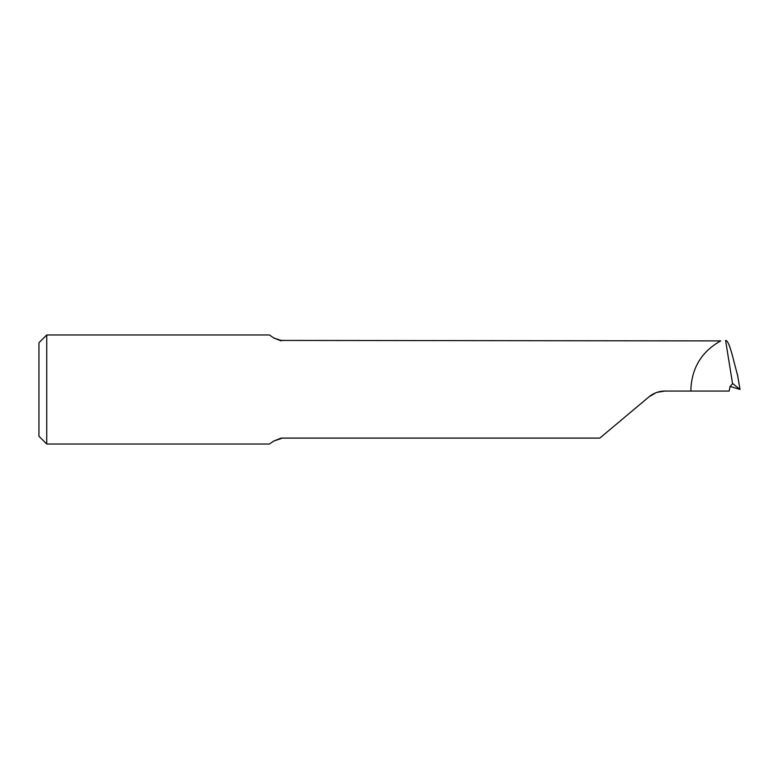 <?xml version="1.0" encoding="UTF-8"?>
<svg xmlns="http://www.w3.org/2000/svg" width="779" height="779" viewBox="0 0 779 779"><rect width="100%" height="100%" fill="white"/><g stroke="black" fill="none" stroke-linecap="round" stroke-linejoin="round"><path stroke-width="1.17" d="M720.721 340.9L281.19 340.423L720.721 340.9C702.278 351.183 692.356 366.87 690.944 387.942L690.944 391.058L729.173 391.058L730.059 386.588L732.572 383.667L725.59 340.462C727.313 340.16 729.514 344.941 732.182 354.796L737.606 375.517M730.089 386.433L740.021 389.451L732.796 383.638A969.855 64.715 17 0 0 732.649 383.609M690.944 391.058L664.954 391.058C658.907 391.126 653.571 393.074 648.936 396.891L599.82 438.1L281.19 438.1L273.799 441.002L269.437 444.03L46.74 444.03L46.74 334.97L269.437 334.97L273.799 337.998L281.19 340.9M737.44 374.563L740.021 389.451L737.547 375.04M46.74 334.97L38.95 342.76L38.95 436.24L46.74 444.03M664.954 391.058L657.048 392.343M656.064 392.694L648.936 396.891M281.19 438.1L599.82 438.1M281.19 340.423L273.799 337.998M281.19 438.577L273.799 441.002"/></g></svg>
